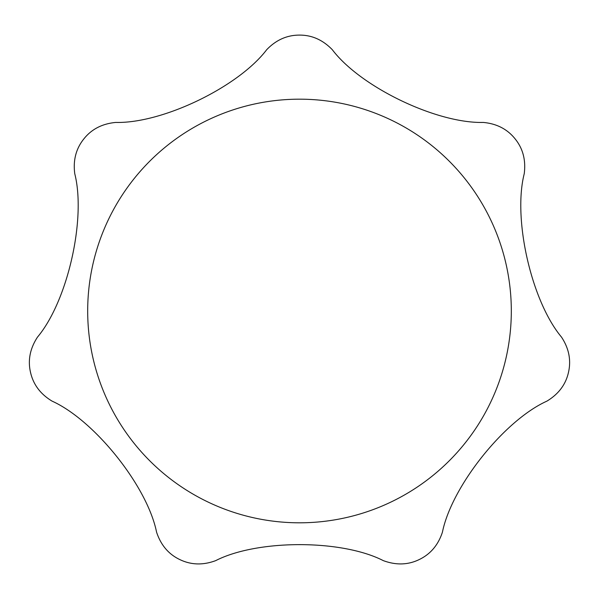 <?xml version="1.0" encoding="UTF-8"?>
<svg xmlns="http://www.w3.org/2000/svg" width="599" height="599" viewBox="0 0 599 599"><rect width="100%" height="100%" fill="white"/><g stroke="black" fill="none" stroke-linecap="round" stroke-linejoin="round"><path stroke-width="0.9" d="M30.527 372.383C27.711 360.313 30.025 348.566 37.475 337.132C67.605 301.252 86.256 218.964 74.77 173.747C72.981 160.33 75.991 148.732 83.8 138.975C91.475 129.249 102.107 123.738 115.689 122.436C162.531 123.619 238.499 86.892 266.682 49.717C276.064 39.953 287.003 35.086 299.5 35.101C311.892 35.041 322.831 39.916 332.318 49.717C360.598 87.08 436.671 123.574 483.311 122.436C496.796 123.679 507.42 129.197 515.2 138.975C522.972 148.627 525.982 160.218 524.23 173.747C512.654 219.152 531.56 301.387 561.525 337.132C568.953 348.453 571.274 360.209 568.473 372.383C565.778 384.476 558.59 394.06 546.917 401.128C504.201 420.378 451.698 486.433 442.429 532.152C438.213 545.023 430.471 554.157 419.203 559.563C408.069 564.992 396.096 565.351 383.293 560.627C341.61 539.242 257.226 539.37 215.707 560.627C203.016 565.359 191.044 564.999 179.797 559.563C168.604 554.24 160.861 545.105 156.571 532.152C147.302 486.223 94.59 420.333 52.083 401.128C40.477 394.149 33.289 384.573 30.527 372.383M299.5 99.179A211.814 211.814 0 0 1 511.314 310.993A211.814 211.814 0 0 1 299.5 522.807A211.814 211.814 0 0 1 87.686 310.993A211.814 211.814 0 0 1 299.5 99.179"/></g></svg>
